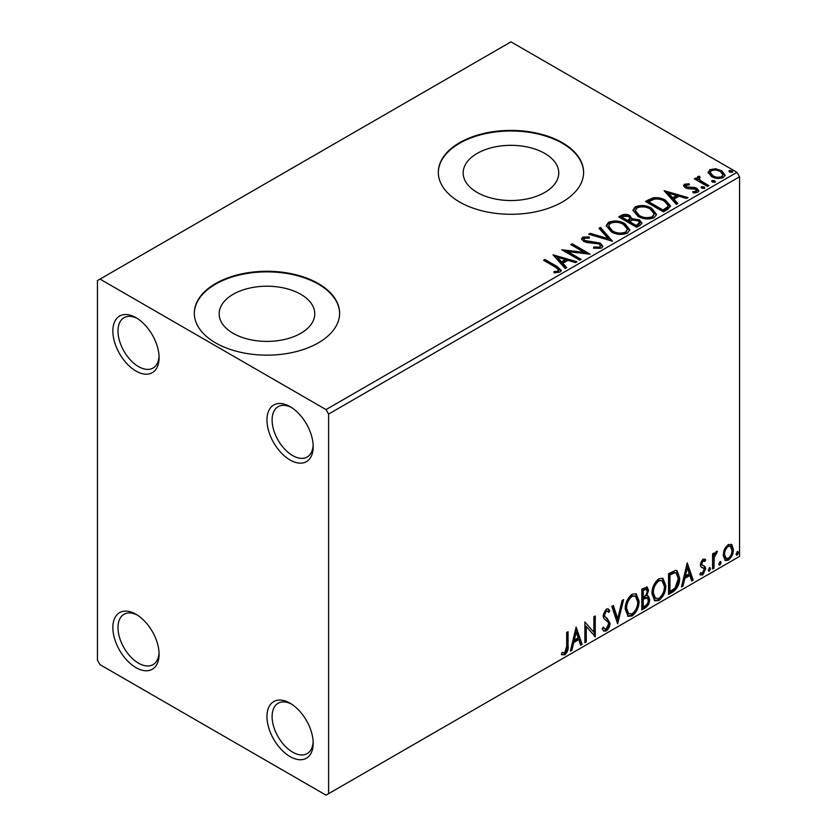 <?xml version="1.0" encoding="UTF-8"?>
<svg xmlns="http://www.w3.org/2000/svg" width="837" height="837" viewBox="0 0 837 837"><rect width="100%" height="100%" fill="white"/><g stroke="black" fill="none" stroke-linecap="round" stroke-linejoin="round"><path stroke-width="1.26" d="M290.083 406.636L290.083 406.636A32.695 18.874 -120 0 0 266.961 419.986A32.695 18.874 -120 0 0 290.083 460.015A32.695 18.874 -120 0 0 313.195 446.676A32.695 18.874 -120 0 0 290.083 406.636M313.153 445.127A29.054 16.782 60 0 1 307.179 457.012A29.054 16.782 60 0 1 292.647 455.569A29.054 16.782 60 0 1 273.668 429.967A29.054 16.782 60 0 1 278.114 406.677A29.054 16.782 60 0 1 291.402 407.441M135.971 317.662L135.971 317.662A32.695 18.874 -120 0 0 112.859 331.013A32.695 18.874 -120 0 0 135.971 371.042A32.695 18.874 -120 0 0 159.093 357.702A32.695 18.874 -120 0 0 135.971 317.662M159.051 356.154A29.054 16.782 60 0 1 153.066 368.039A29.054 16.782 60 0 1 138.544 366.596A29.054 16.782 60 0 1 119.555 340.994A29.054 16.782 60 0 1 124.012 317.704A29.054 16.782 60 0 1 137.299 318.468M135.971 614.243L135.971 614.243A32.695 18.874 -120 0 0 112.859 627.583A32.695 18.874 -120 0 0 135.971 667.623A32.695 18.874 -120 0 0 159.093 654.272A32.695 18.874 -120 0 0 135.971 614.243M159.051 652.724A29.054 16.782 60 0 1 153.066 664.609A29.054 16.782 60 0 1 138.544 663.176A29.054 16.782 60 0 1 119.555 637.564A29.054 16.782 60 0 1 124.012 614.285A29.054 16.782 60 0 1 137.299 615.049M290.083 703.216L290.083 703.216A32.695 18.874 -120 0 0 266.961 716.556A32.695 18.874 -120 0 0 290.083 756.596A32.695 18.874 -120 0 0 313.195 743.246A32.695 18.874 -120 0 0 290.083 703.216M313.153 741.697A29.054 16.782 60 0 1 307.179 753.582A29.054 16.782 60 0 1 292.647 752.149A29.054 16.782 60 0 1 273.668 726.537A29.054 16.782 60 0 1 278.114 703.258A29.054 16.782 60 0 1 291.402 704.022M544.761 153.422A47.803 27.6 0 0 0 492.669 147.438A47.803 27.6 0 0 0 463.164 172.935A47.803 27.6 0 0 0 477.163 192.447A47.803 27.6 0 0 0 529.256 198.432A47.803 27.6 0 0 0 558.76 172.935A47.803 27.6 0 0 0 544.761 153.422M300.765 294.289A47.803 27.6 0 0 0 248.673 288.315A47.803 27.6 0 0 0 219.158 313.812A47.803 27.6 0 0 0 233.167 333.325A47.803 27.6 0 0 0 285.26 339.299A47.803 27.6 0 0 0 314.764 313.812A47.803 27.6 0 0 0 300.765 294.289M318.332 283.555A72.641 41.944 0 0 0 239.162 274.463A72.641 41.944 0 0 0 194.32 313.216A72.641 41.944 0 0 0 215.59 342.867A72.641 41.944 0 0 0 294.76 351.958A72.641 41.944 0 0 0 339.613 313.216A72.641 41.944 0 0 0 318.332 283.555M339.602 313.509A72.641 41.944 0 0 0 318.332 284.151A72.641 41.944 0 0 0 239.403 274.996A72.641 41.944 0 0 0 194.32 313.509M562.328 142.688A72.641 41.944 0 0 0 483.158 133.596A72.641 41.944 0 0 0 438.316 172.338A72.641 41.944 0 0 0 459.597 201.999A72.641 41.944 0 0 0 538.766 211.091A72.641 41.944 0 0 0 583.609 172.338A72.641 41.944 0 0 0 562.328 142.688M583.609 172.642A72.641 41.944 0 0 0 562.328 143.273A72.641 41.944 0 0 0 483.399 134.129A72.641 41.944 0 0 0 438.316 172.642M97.448 280.594L97.448 660.205L100.011 664.662L326.032 795.15L328.606 793.664L328.606 414.053L326.032 409.596L100.011 279.108L97.448 280.594M708.196 173.071L709.755 169.66L715.645 168.76L721.661 170.685L725.104 175.048L723.356 177.507C719.161 179.034 715.216 178.71 711.513 176.534L708.039 172.14M699.251 177.59L700.119 180.353L708.834 185.626L707.443 186.431L694.312 178.846L695.693 178.04L697.629 179.16L697.106 177.706L697.87 176.523L699.366 176.178L700.109 177.36L699.251 177.59L698.78 179.557M686.194 185.123L686.622 186.913L694.48 187.457L696.97 188.367L698.874 190.794L697.849 192.238L693.224 192.855L692.795 191.694L696.081 191.401L695.652 189.204L687.773 188.67L685.304 187.75L683.557 185.584L684.499 184.245L689.029 183.784L689.353 184.904L686.194 185.123L685.754 186.954M696.081 191.401L696.666 190.554L696.081 192.583L696.081 191.401M667.602 209.438L663.417 211.845L645.442 201.466L653.09 197.804C658.039 197.281 662.245 198.149 665.718 200.399L670.531 205.975L667.602 209.438M636.685 227.287L618.7 216.909L621.253 215.433C624.12 213.937 626.986 214 629.842 215.622L631.987 218.802L639.416 219.817L641.937 222.998L640.274 225.205L636.685 227.287M632.04 218.331L631.987 219.985L639.416 220.999L639.416 219.817M612.485 241.255L588.735 234.203L590.242 233.335L608.258 238.681L598.989 228.281L600.495 227.413L612.485 241.255M581.129 259.355L579.748 260.15L561.773 249.771L584.174 252.324L570.761 244.582L572.142 243.787L590.127 254.166L567.758 251.634L581.129 259.355M555.527 267.191L543.558 260.286L544.95 259.491L557.086 266.501L561.324 270.382L560.099 272.035L554.628 272.799L553.948 271.596L557.076 271.355L558.844 270.058L555.527 267.191M326.032 409.596L736.989 172.338L510.968 41.85L100.011 279.108M553.016 254.835L576.986 261.751L575.479 262.619L567.873 260.359L562.82 263.278L566.733 267.673L565.226 268.541L553.016 254.835M601.541 248.108L593.569 248.17L593.778 246.999L599.595 247.103L600.527 245.764L599.062 243.891L587.166 242.584L583.713 241.422L581.6 238.817L582.73 237.143L589.248 236.892L589.269 238.158L584.561 238.21L583.891 239.141L585.021 240.575L600.474 243.107L602.839 246.235L601.541 248.108M611.177 231.723L606.25 225.624L608.478 222.276C614.348 220.173 619.819 220.644 624.925 223.688L629.78 229.809L627.488 233.125C621.671 235.187 616.231 234.716 611.177 231.723M637.92 216.281L632.981 210.181L635.21 206.844C641.079 204.73 646.562 205.201 651.657 208.246L656.511 214.377L654.22 217.693C648.403 219.744 642.973 219.273 637.92 216.281M664.118 190.69L688.087 197.605L686.581 198.474L678.974 196.214L673.921 199.133L677.834 203.527L676.327 204.395L664.118 190.69M701.804 188.231L701.458 186.693L704.105 186.892L704.451 188.43L701.804 188.231M701.05 187.268L701.458 186.693L701.458 187.886L704.105 188.084L704.105 186.892M704.848 187.854L704.451 188.43M712.402 182.1L712.057 180.572L714.704 180.771L715.049 182.299L712.402 182.1M711.659 181.148L712.057 180.572L712.057 181.765L714.704 181.964L714.704 180.771M715.447 181.734L715.049 182.299M729.686 172.119L729.341 170.591L731.998 170.79L732.344 172.328L729.686 172.119M728.943 171.166L729.341 170.591L729.341 171.784L731.998 171.983L731.998 170.79M732.731 171.752L732.344 172.328M724.528 549.187L728.263 544.521L731.988 544.877L733.327 549.49C733.369 553.78 731.674 557.358 728.263 560.225L725.25 560.518L723.189 555.349L724.528 549.187M731.266 544.27L731.988 544.877L730.963 544.28L732.302 548.894L733.327 549.49M712.58 569.014L712.58 553.843L713.971 553.048L713.971 555.276L716.378 551.384L717.424 551.301L714.181 557.787L713.971 568.218L712.58 569.014M704.859 561.501L703.09 560.926L701.751 563.74L702.086 564.923L705.214 566.806L705.664 568.888L702.756 574.956L699.91 574.548L700.695 572.686L702.599 573.178L704.283 569.767L703.959 568.511L700.81 566.691L700.37 564.609L702.996 559.106L705.664 559.723L704.859 561.501L703.195 560.34M704.911 559.116L705.664 559.723L704.639 559.137L703.907 560.748M703.833 560.905L702.055 560.33L700.726 563.144L701.05 564.326L704.398 566.063M700.517 575.103L699.91 574.548M703.959 568.511L702.557 567.601M702.934 567.915L701.594 567.434M672.739 592.021L668.554 594.427L668.554 573.669L675.564 570.374L677.112 570.75L679.623 577.928C679.832 583.797 677.531 588.495 672.739 592.021L671.713 591.424L668.554 593.245M641.822 609.87L641.822 589.112L647.263 587.051L648.508 590.388L646.823 595.787L648.34 596.049L649.658 599.449C649.638 602.891 648.225 605.674 645.411 607.798L641.822 609.87M617.622 623.837L611.857 606.406L613.364 605.538L617.737 618.763L622.111 600.495L623.607 599.616L617.622 623.837M586.266 641.937L584.885 642.743L584.885 621.975L593.872 632.27L593.872 616.785L595.264 615.99L595.264 636.748L586.266 626.494L586.266 641.937L584.885 641.55M566.68 646.3L566.68 632.49L568.061 631.694L568.061 645.714C568.616 649.156 567.517 652.222 564.776 654.879L561.376 654.45L562.077 652.442L564.755 652.766L566.68 646.3M562.066 654.921L561.376 654.45M328.606 793.664L739.552 556.406L739.552 176.795L328.606 414.053M576.128 627.039L582.123 644.333L580.616 645.201L578.765 639.614L573.722 642.534L571.87 650.255L570.363 651.123L576.128 627.039M606.218 630.952L603.885 631.129L602.18 628.754L603.299 627.049L604.691 628.943L606.114 628.89L608.625 623.921L608.175 622.142L603.801 618.533L603.1 615.781L606.312 609.074L608.353 608.949L609.786 610.591L608.698 612.485L607.536 611.125L606.291 611.219L604.481 614.892L605.318 617.089L607.024 618.177L610.016 623.146C609.985 626.275 608.719 628.88 606.218 630.952L603.393 630.742M625.229 609.158C625.124 603.299 627.394 598.319 632.05 594.218L636.225 593.851L639.06 601.081C639.144 606.951 636.842 611.92 632.165 615.98L628.074 616.304L625.229 609.158M651.96 593.726C651.866 587.856 654.136 582.876 658.792 578.775L662.956 578.409L665.792 585.638C665.886 591.518 663.584 596.488 658.897 600.537L654.806 600.872L651.96 593.726M687.229 562.893L693.224 580.187L691.718 581.056L689.866 575.469L684.823 578.388L682.971 586.109L681.464 586.978L687.229 562.893M709.357 567.685L710.508 568.752L709.357 571.137L708.207 570.081L710.058 567.622M709.431 567.643L708.332 570.552L709.357 571.137L708.667 571.2M719.956 561.564L721.117 562.621L719.956 565.017L718.805 563.96L720.657 561.501M720.029 561.522L718.931 564.431L719.956 565.017L719.276 565.08M737.251 551.583L738.401 552.64L737.251 555.036L736.1 553.979L737.941 551.52M737.324 551.541L736.225 554.45L737.251 555.036L736.56 555.098M736.989 172.338L739.552 176.795M567.036 632.291L567.036 645.118C567.591 648.57 566.492 651.625 563.74 654.293L564.776 654.879M563.74 654.293L561.512 654.555M575.898 628.012L581.098 643.747L582.123 644.333M581.098 643.747L580.282 644.208M573.722 642.534L572.696 641.937L577.739 639.029L578.765 639.614M572.696 641.937L570.844 649.658L571.87 650.255M576.243 631.977L575.218 631.38L573.282 639.468L574.308 640.064L578.179 637.825L576.243 631.977L574.308 640.064M584.885 622.1L593.872 632.27M594.228 616.587L594.228 636.068M594.364 636.235L595.264 636.748M585.241 641.351L585.241 625.898L586.266 626.494M602.922 627.624L604.691 628.943M607.808 608.75L609.786 610.591M608.75 609.995L607.924 611.449M607.536 611.125L605.266 610.623L606.291 611.219M605.266 610.623L603.456 614.295L604.481 614.892M603.456 614.295L604.293 616.503L605.318 617.089M604.293 616.503L607.024 618.177M605.998 617.58L610.016 623.146M608.98 622.55C608.959 625.678 607.693 628.284 605.193 630.366M612.663 605.946L616.702 618.166L617.737 618.763M622.257 600.401L617.057 622.142M635.702 593.6L638.024 600.485L639.06 601.081M638.024 600.485C638.118 606.365 635.817 611.324 631.129 615.383L632.165 615.98M631.129 615.383L627.572 615.969M635.429 596.111L631.088 595.714C627.332 599.03 625.501 603.048 625.584 607.756L627.855 613.521L632.113 613.877C635.911 610.612 637.763 606.605 637.668 601.866L635.429 596.111L632.113 596.31C628.357 599.627 626.526 603.644 626.61 608.353L628.89 614.117M631.088 595.714L632.113 596.31M625.584 607.756L626.61 608.353M646.698 586.863L647.482 589.803L648.508 590.388M647.482 589.803L646.708 593.527M645.798 595.191L646.823 595.787M647.765 595.839L648.633 598.853L649.658 599.449M648.633 598.853C648.612 602.295 647.2 605.078 644.385 607.202L645.411 607.798M644.385 607.202L641.822 608.677M647.325 597.932L645.076 597.199L642.178 598.633L642.178 606.344L643.203 606.94L644.783 606.03C646.98 604.795 648.152 602.87 648.277 600.244L647.325 597.932L643.203 599.219L643.203 606.94M646.426 589.258L645.4 588.662L642.178 589.844L642.178 596.499L643.915 596.687C645.976 595.505 647.053 593.684 647.127 591.225L646.426 589.258L643.203 590.441L643.203 597.095M643.611 589.018L644.636 589.614M642.178 589.844L643.203 590.441M642.178 598.633L643.203 599.219M645.076 597.199L646.101 597.796M662.433 578.168L664.766 585.042L665.792 585.638M664.766 585.042C664.85 590.922 662.559 595.892 657.872 599.951L658.897 600.537M657.872 599.951L654.314 600.527M662.161 580.669L657.83 580.282C654.074 583.598 652.232 587.616 652.316 592.324L654.597 598.089L658.855 598.434C662.642 595.17 664.494 591.173 664.411 586.434L662.161 580.669L658.855 580.868C655.099 584.195 653.258 588.202 653.341 592.92L655.622 598.675M657.83 580.282L658.855 580.868M652.316 592.324L653.341 592.92M676.578 570.51L678.598 577.331L679.623 577.928M678.598 577.331C678.797 583.201 676.505 587.898 671.713 591.424M676.265 573.042L673.806 572.173L668.909 574.412L668.909 590.912L669.945 591.508L675.124 587.982L678.242 578.723L676.265 573.042L674.831 572.759L669.945 574.998L669.945 591.508M668.909 574.412L669.945 574.998M673.806 572.173L674.831 572.759M686.999 563.866L692.199 579.602L693.224 580.187M692.199 579.602L691.383 580.062M684.823 578.388L683.787 577.792L688.841 574.883L689.866 575.469M683.787 577.792L681.946 585.513L682.971 586.109M687.344 567.831L686.309 567.245L684.384 575.322L685.409 575.919L689.28 573.69L687.344 567.831L685.409 575.919M702.055 560.33L703.09 560.926M700.726 563.144L701.751 563.74M701.05 564.326L702.442 565.09M703.865 565.812L705.214 566.806M704.189 566.21L704.639 568.292L705.664 568.888M704.639 568.292L701.72 574.36L702.756 574.956M701.72 574.36L700.056 574.716M709.483 568.156L710.508 568.752M712.936 553.634L712.936 554.68L713.971 555.276M716.116 551.562L715.74 552.702L716.765 553.299M715.74 552.702L715.122 552.786L716.148 553.383M713.647 555.088L713.155 557.191L714.181 557.787M713.155 557.191L712.936 567.622L713.971 568.218M720.082 562.035L721.117 562.621M732.302 548.894C732.333 553.184 730.649 556.762 727.238 559.639L728.263 560.225M727.238 559.639L724.758 560.152M730.335 546.247L727.227 545.797C724.716 548.057 723.482 550.777 723.545 553.968L725.041 557.934L728.253 558.363C730.785 556.166 732.009 553.477 731.946 550.307L730.335 546.247L728.253 546.394C725.742 548.653 724.507 551.374 724.57 554.565L726.066 558.52M727.227 545.797L728.253 546.394M723.545 553.968L724.57 554.565M737.376 552.054L738.401 552.64M544.594 260.882L544.95 259.491M544.95 260.673L557.086 267.683L561.198 270.947M553.948 272.778L557.076 272.538L557.076 271.355M557.076 272.538L558.237 272.161L558.237 270.979M558.237 272.161L558.844 270.058M554.209 256.174L575.626 262.536M566.032 268.07L562.82 264.461L562.82 263.278M557.463 257.273L557.463 258.455L561.564 263.059L565.435 260.82L565.435 259.637L557.463 257.273L561.564 261.866L565.435 259.637M561.564 263.059L561.564 261.866M563.929 251.027L584.174 253.517L584.174 252.324M571.786 245.178L572.142 243.787M572.142 244.969L587.992 254.124M580.104 259.951L567.758 252.816L567.758 251.634M593.778 248.223L593.778 246.999M593.778 248.181L599.595 248.286L599.595 247.103M599.595 248.286L600.527 245.764M581.715 239.413L582.73 237.143M582.73 238.325L589.248 238.074L589.248 236.892M583.891 239.141L583.891 240.334L585.021 241.757L585.021 240.575M585.021 241.757L588.181 242.615L588.181 241.433M588.181 242.615L591.675 242.667L591.675 241.485M591.675 242.667L600.474 244.289L600.474 243.107M600.474 244.289L602.755 246.789M590.095 234.611L590.242 233.335M590.242 234.517L608.258 239.874L608.258 238.681M599.69 229.066L600.495 227.413M600.495 228.606L611.523 240.972M606.302 226.231L608.478 223.458L608.478 222.276M608.478 223.458C614.348 221.355 619.819 221.826 624.925 224.871L624.925 223.688M624.925 224.871L629.727 230.395M608.604 226.021L608.604 227.204L612.558 232.1C616.576 234.506 620.928 234.894 625.595 233.272L627.468 229.275L623.534 224.483C619.485 222.067 615.101 221.679 610.382 223.301L608.604 226.021L612.558 230.918C616.576 233.314 620.928 233.711 625.595 232.09L627.468 229.275M625.595 233.272L625.595 232.09M612.558 232.1L612.558 230.918M619.736 217.494L621.253 216.626C624.12 215.119 626.986 215.182 629.842 216.804L629.842 215.622M629.842 216.804L631.987 219.985M639.416 220.999L641.843 223.573M629.539 221.564L629.539 222.747L636.225 226.607L639.594 223.803L639.594 222.611L638.035 220.612L632.646 220.005L629.539 221.564L636.225 225.425L639.594 222.611M621.933 217.17L621.933 218.352L627.698 221.679L630.052 219.545L630.052 218.363L628.493 216.438L623.366 216.344L621.933 217.17L627.698 220.497L630.052 218.363M628.399 221.271L628.399 220.089M627.698 221.679L627.698 220.497M637.804 225.697L637.804 224.504M636.225 226.607L636.225 225.425M633.034 210.798L635.21 208.026L635.21 206.844M635.21 208.026C641.079 205.923 646.562 206.394 651.657 209.438L651.657 208.246M651.657 209.438L656.459 214.952M635.346 210.579L635.346 211.761L639.29 216.668C643.318 219.064 647.66 219.461 652.337 217.84L654.21 213.833L650.276 209.051C646.227 206.634 641.843 206.237 637.124 207.869L635.346 210.579L639.29 215.486C643.318 217.882 647.66 218.269 652.337 216.657L654.21 213.833M652.337 217.84L652.337 216.657M639.29 216.668L639.29 215.486M646.467 202.062L653.09 198.986L653.09 197.804M653.09 198.986C658.039 198.474 662.245 199.342 665.718 201.591L665.718 200.399M665.718 201.591L670.468 206.572M648.675 201.738L648.675 202.92L662.956 211.175L667.685 207.911L668.083 206.676L668.083 205.483L664.337 201.194C661.492 199.342 658.06 198.683 654.063 199.206L648.675 201.738L662.956 209.982L667.685 206.729L668.083 205.483M662.956 211.175L662.956 209.982M667.685 207.911L667.685 206.729M665.31 192.029L686.727 198.39M677.133 203.925L673.921 200.315L673.921 199.133M668.564 193.127L668.564 194.31L672.666 198.913L676.537 196.674L676.537 195.492L668.564 193.127L672.666 197.731L676.537 195.492M672.666 198.913L672.666 197.731M683.683 186.201L684.499 184.245M684.499 185.427L686.853 184.893M689.029 184.862L689.029 183.784M686.194 186.316L686.622 188.105L686.622 186.913M686.622 188.105L688.15 188.597L688.15 187.415M688.15 188.597L694.48 188.639L694.48 187.457M694.48 188.639L696.97 189.549L696.97 188.367M696.97 189.549L698.749 191.349M694.605 192.96L696.081 192.583M695.338 179.432L695.693 178.04M695.693 179.233L697.629 180.353L697.629 179.16M697.231 178.365L697.87 176.523M697.87 177.706L699.366 177.36L699.366 176.178M699.251 178.773L700.119 181.535L700.119 180.353M700.119 181.535L707.799 186.222M708.102 172.725L709.755 170.842L709.755 169.66M709.755 170.842L715.645 169.942L715.645 168.76M715.645 169.942L721.661 171.867L721.661 170.685M721.661 171.867L725.03 175.634M710.194 172.338L710.194 173.521L712.915 176.931C715.625 178.574 718.575 178.856 721.735 177.768L722.969 174.766L720.291 171.48C717.56 169.838 714.578 169.545 711.366 170.591L710.194 172.338L712.915 175.739C715.625 177.392 718.575 177.664 721.735 176.586L722.969 174.766M721.735 177.768L721.735 176.586M712.915 176.931L712.915 175.739M567.036 645.118L568.061 645.714M642.879 598.225L643.904 598.821M669.82 573.889L670.845 574.475M712.936 562.527L713.971 563.113M557.086 267.683L557.086 266.501M621.253 216.626L621.253 215.433M648.162 201.079L648.162 199.897M664.452 210.307L664.452 209.124M690.891 188.587L690.891 187.394M704.419 184.266L704.419 183.083M702.525 565.32L701.5 564.724"/></g></svg>
